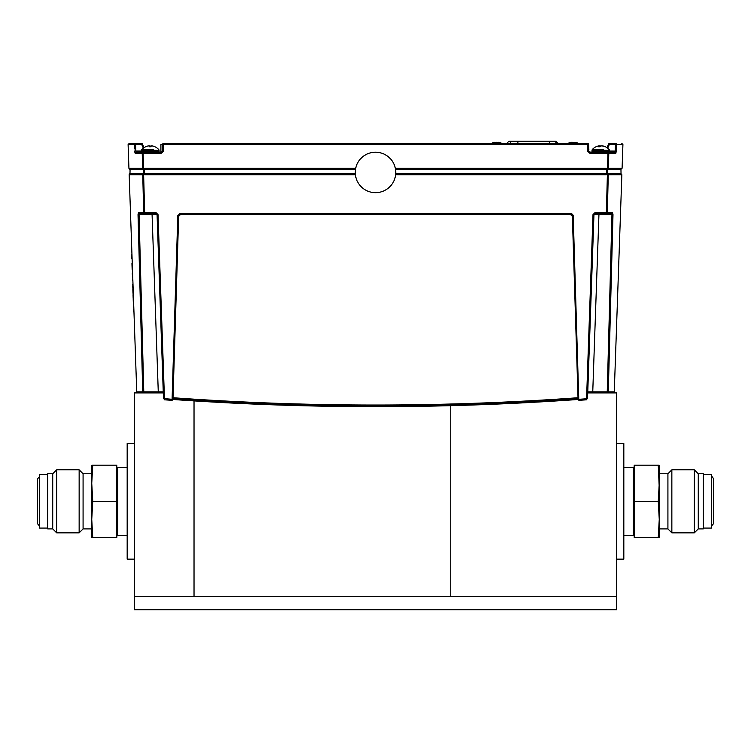 <?xml version="1.0" encoding="UTF-8"?>
<svg xmlns="http://www.w3.org/2000/svg" width="751" height="751" viewBox="0 0 751 751"><rect width="100%" height="100%" fill="white"/><g stroke="black" fill="none" stroke-linecap="round" stroke-linejoin="round"><path stroke-width="1.13" d="M163.286 392.914L134.401 392.914L134.401 596.66L616.599 596.66L616.599 392.914L587.733 392.914M450.243 596.66L450.243 405.69L450.243 596.66L616.599 596.66L616.599 609.746L134.382 609.746L134.382 596.66L194.03 596.66L194.03 400.799L194.03 596.66L450.243 596.66M616.599 559.148L623.828 559.148L623.828 443.512L616.599 443.512M134.401 443.512L127.172 443.512L127.172 559.148L134.401 559.148M146.22 152.096L160.902 152.096L160.902 144.399L162.526 144.399A1.08 1.08 0 0 1 163.605 143.422L587.489 143.422A1.08 1.08 0 0 1 588.568 144.511L587.601 144.549L587.489 143.422A1.08 1.08 0 0 1 588.568 144.511L588.549 151.017L587.582 151.054L589.732 153.213L589.61 152.096L607.784 152.096A1.08 1.004 90 0 1 608.789 153.213L608.413 168.252A1.08 1.004 90 0 1 607.409 169.294L395.505 169.294M151.092 146.079L151.026 146.774A11.124 9.632 -0 0 0 149.58 146.774A11.124 9.632 0 0 1 151.026 146.774L151.092 146.079A11.162 4.243 -83.5 0 1 151.646 145.901A11.162 10.251 -74.6 0 1 152.913 146.079A11.171 11.105 0 0 1 154.95 146.774L154.95 146.774A11.171 11.171 0 0 1 158.827 149.693A0.911 0.911 0 0 1 159.043 150.275L159.043 151.186A0.911 0.911 0 0 1 158.132 152.096L159.043 151.186L141.554 151.186A0.911 0.911 0 0 0 142.465 152.096M149.505 146.079L149.58 146.774L149.505 146.079A11.162 4.243 83.5 0 0 148.961 145.901A11.162 10.251 74.6 0 0 147.684 146.079A11.171 11.105 0 0 0 145.656 146.774A11.171 10.88 62.7 0 1 146.548 146.379A11.171 11.171 0 0 0 145.638 146.755L145.638 146.755A11.171 11.171 0 0 0 141.77 149.693L147.337 149.693M149.881 149.693L150.716 149.693M153.26 149.693L141.77 149.693A0.911 0.911 0 0 0 141.554 150.275L141.554 151.186M587.582 151.054L587.601 144.549L163.483 144.549L163.511 151.054L161.362 153.213L143.112 153.213L143.244 152.096L161.474 152.096L162.545 151.007L162.526 144.511A1.08 1.08 90 0 1 163.605 143.422A1.08 1.08 0 0 0 162.516 144.511L162.526 144.511M154.903 146.755A11.124 1.962 -59.5 0 1 154.95 146.764L154.959 146.755A11.171 10.88 -62.7 0 0 153.026 146.079A11.162 9.172 -79.4 0 0 151.89 145.901A11.162 2.075 -83.9 0 0 151.843 145.919M150.069 146.755A11.171 2.262 -83.9 0 1 150.547 146.079A11.162 6.243 -82.8 0 1 151.345 145.901A11.162 10.899 -60.6 0 1 151.561 145.919M146.548 146.379A11.171 10.88 62.7 0 1 147.581 146.079A11.162 9.172 79.4 0 1 148.707 145.901A11.162 2.075 83.9 0 1 148.754 145.919M150.116 146.68L150.05 146.079A11.162 6.243 82.8 0 0 149.261 145.901A11.162 10.899 60.6 0 0 149.045 145.919M598.172 149.693L597.599 149.693M602.462 145.901L602.462 145.901A11.162 7.979 -81.4 0 1 603.231 146.023A11.162 7.979 -81.4 0 1 603.325 146.041M600.622 146.041A11.162 7.707 -81.7 0 1 601.476 145.901A11.162 11.096 -9.4 0 1 601.56 145.901M600.725 146.023A11.162 7.707 81.7 0 0 599.965 145.901A11.162 11.096 9.4 0 0 599.889 145.901M598.979 145.901L598.979 145.901A11.162 7.979 81.4 0 0 598.218 146.023A11.171 11.171 0 0 0 592.192 149.693L591.976 151.186L592.746 152.087M596.069 146.774A11.171 10.608 70.4 0 1 597.984 146.079A11.162 8.543 80.7 0 1 598.003 146.069A11.162 8.543 80.7 0 1 599.045 145.901A11.162 1.023 84 0 1 599.185 146.079A11.171 3.286 83.7 0 0 598.66 146.774A11.124 9.2 27.1 0 1 599.345 146.755A11.124 9.2 27.1 0 1 600.04 146.774A11.171 3.286 -83.7 0 1 600.706 146.079A11.162 7.088 -82.2 0 1 601.607 145.901A11.162 11.049 -41.3 0 1 602.987 146.079A11.171 10.608 70.4 0 1 604.949 146.774A11.124 2.854 -58.9 0 1 605.372 146.774A11.171 10.608 -70.4 0 0 603.457 146.079A11.162 8.543 -80.7 0 0 603.438 146.069A11.162 8.543 -80.7 0 0 602.405 145.901A11.162 1.023 -84 0 0 602.33 145.966M603.673 149.693L592.192 149.693L591.976 151.186L592.886 152.096M603.231 146.023A11.171 11.171 0 0 1 609.249 149.693L609.465 151.186L607.784 152.096L614.834 152.096L615.191 151.007L614.834 152.096A1.08 1.042 90 0 1 615.886 153.213L616.59 148.867M600.368 149.693L601.41 149.693M599.88 146.764L599.833 145.901A11.162 11.049 41.3 0 0 599.12 145.966M599.129 146.755L599.073 146.192M599.26 146.755L599.185 146.079M600.725 146.069A11.162 7.088 82.2 0 0 599.833 145.901M512.482 141.254L509.826 141.254L512.482 141.254M512.407 141.254A2.169 2.122 90 0 0 510.286 143.385L507.582 143.385A2.169 2.169 0 0 1 509.751 141.254L555.937 141.254L558.106 143.422M588.878 151.805L588.549 149.928M574.787 142.352A11.162 11.049 -42.4 0 0 574.074 142.286A11.162 7.059 -82.2 0 0 573.182 142.465A11.171 3.248 83.7 0 1 573.848 143.159A11.124 9.219 -26.8 0 1 574.543 143.141A11.124 9.219 -26.8 0 1 575.228 143.159A11.171 3.248 -83.7 0 0 574.712 142.465A11.162 1.07 -84 0 1 574.862 142.286A11.162 8.561 -80.6 0 1 575.914 142.465A11.162 8.561 -80.6 0 1 575.923 142.465A11.171 11.171 0 0 1 578.42 143.422M571.52 142.361L571.511 142.286A11.162 8.561 80.6 0 0 570.45 142.465L570.45 142.465A11.171 10.627 70.2 0 0 568.526 143.159A11.124 2.816 58.9 0 1 568.948 143.159A11.171 10.627 -70.2 0 1 570.91 142.465A11.162 11.049 42.4 0 1 572.29 142.286A11.162 7.059 82.2 0 1 573.191 142.465M570.46 142.587L570.45 142.465A11.171 11.171 0 0 0 567.953 143.422M574.637 143.141L574.712 142.465M574.027 143.15L574.074 142.286M496.646 142.286A11.162 10.185 75.1 0 0 496.618 142.286A11.162 10.317 -74.1 0 0 495.688 142.39A11.162 10.185 -75.1 0 1 496.674 142.286A11.162 10.317 74.1 0 1 497.594 142.39M495.848 142.465L495.923 143.159L495.848 142.465A11.162 4.243 83.5 0 0 495.303 142.286A11.162 10.251 74.6 0 0 494.027 142.465A11.171 11.105 -0 0 0 491.999 143.159L491.989 143.141A11.171 11.171 0 0 0 491.407 143.422A11.171 11.171 0 0 1 494.731 142.286A11.162 4.393 83.5 0 1 494.749 142.286A11.162 4.093 83.5 0 0 494.393 142.39M495.923 143.159A11.124 9.632 -0 0 1 496.646 143.141A11.124 9.632 -0 0 1 497.369 143.159L497.444 142.465A11.162 4.243 -83.5 0 1 497.988 142.286A11.162 10.251 -74.6 0 1 499.265 142.465A11.171 11.105 -0 0 1 501.292 143.159L501.292 143.159A11.171 11.171 0 0 1 501.875 143.422A11.171 11.171 0 0 0 498.551 142.286M497.369 143.159L497.444 142.465M137.837 392.914A1.08 1.08 0 0 1 136.748 391.872L129.172 174.72A1.08 1.08 0 0 1 129.989 173.631L143.328 173.631L143.385 169.294L143.328 173.631L144.211 173.631L144.108 174.72L144.267 169.294L144.211 173.631L355.307 173.631M158.273 392.914L158.273 391.872L163.258 391.872L158.273 391.872L152.077 214.579L157.062 214.579L155.983 213.528L144.69 213.528L143.629 174.748L142.746 174.748L143.685 212.486L142.746 174.748L129.172 174.72M139.63 213.528L152.077 213.528L139.63 213.528L139.066 214.579L138.024 214.579L138.588 212.486L143.685 212.486A1.08 1.004 -90 0 0 144.69 213.528L139.63 213.528A1.08 1.042 -90 0 1 138.588 212.486L138.165 213.068M130.064 169.294L129.989 173.631M163.483 398.537L172.082 399.288L177.809 215.621L179.958 213.528L571.06 213.528L573.21 215.621L578.796 400.161L578.937 399.288L586.559 398.772L592.999 214.579L595.168 212.486L612.431 212.486L612.994 214.579L608.291 391.872L614.271 391.872L621.856 174.72L608.272 174.748L607.334 212.486L608.272 174.748L607.39 174.748L606.329 213.528L611.389 213.528L596.181 213.528A1.08 0.77 90 0 0 595.421 214.561L598.941 214.579L592.755 391.872L587.77 391.872L592.755 391.872L592.755 392.914M586.766 392.914L592.999 214.579L595.421 214.561M587.451 392.604A1.08 1.08 0 0 0 587.77 391.872M595.168 212.486L593.957 214.579L587.526 398.772L586.559 398.772L586.522 399.814L578.861 400.33M172.223 400.161L172.261 398.396C307.657 408.018 443.156 408.018 578.758 398.396L573.06 215.621L570.92 213.528M180.109 213.528L177.809 215.621M163.493 398.772L157.062 214.579L158.02 214.579L164.507 399.814L172.157 400.33M155.983 213.528L155.851 212.486L158.02 214.579M136.748 391.872L142.737 391.872A1.08 1.051 -90 0 0 143.779 392.914L143.779 391.872L158.273 391.872M152.077 213.528L152.077 214.579L139.066 214.579L143.779 391.872L142.737 391.872L138.024 214.579M164.253 392.914L158.104 216.739M573.06 215.621L572.562 214.138M143.629 174.748L144.108 174.72L143.629 174.748L144.567 212.486L155.851 212.486M607.24 392.914A1.08 1.051 90 0 0 608.291 391.872A1.08 1.051 90 0 1 607.24 392.914L607.24 391.872L608.291 391.872M612.431 212.486A1.08 1.042 90 0 1 611.389 213.528L611.952 214.579L598.941 214.579L598.941 213.528M612.994 214.579L611.952 214.579L607.24 391.872L592.755 391.872M607.334 212.486A1.08 1.004 90 0 1 606.329 213.528L611.389 213.528M606.461 212.486L607.39 174.748L606.808 173.631L607.343 173.631A1.08 1.004 -99.5 0 1 608.272 174.748M607.85 155.71L607.69 173.631L621.03 173.631L621.856 174.72L608.451 174.72A1.08 1.004 -90 0 0 607.69 173.631L607.634 169.294L620.955 169.294L621.03 173.631M606.761 169.294L606.808 173.631L606.761 169.294L607.409 169.294L607.54 168.252L607.916 153.213L589.732 153.213M142.746 174.748A1.08 1.004 -80.5 0 1 143.676 173.631L143.328 173.631A1.08 1.004 90 0 0 142.568 174.72M143.685 212.486L144.567 212.486M395.711 173.631L606.808 173.631M578.758 398.396L578.627 399.279L578.758 398.396M578.796 400.161L578.627 399.279M172.401 399.279L177.959 215.621M91.753 519.41L91.753 537.472L92.739 537.472L91.753 519.401L92.739 537.472L116.79 537.472L116.79 501.33L92.739 501.33L91.753 519.401L91.753 483.259L92.739 501.33M91.753 528.901L83.079 528.901L83.079 473.759L79.146 469.816L56.663 469.816L56.663 532.844L52.73 528.901L52.73 473.759L56.663 469.816M83.079 528.901L79.146 532.844L79.146 469.816M52.73 528.901L47.67 528.901L47.67 473.759L52.73 473.759M47.67 528.075L39.352 528.075L39.352 474.594L47.67 474.594M116.79 501.33L116.79 465.198L92.739 465.198L91.753 483.259L91.753 465.198L92.739 465.198M116.79 537.472L117.776 519.401L117.776 467.366L127.172 467.366M117.776 515.787L117.776 519.382M127.172 535.303L117.776 535.303L117.776 519.41M633.224 483.212L634.21 465.198L634.21 537.472L659.247 537.472L659.247 465.198L658.261 465.198L659.2 486.873M659.247 473.759L667.921 473.759L667.921 528.901L671.854 532.844L694.337 532.844L694.337 469.816L671.854 469.816L671.854 532.844M698.27 473.759L698.27 528.901L703.33 528.901L703.33 473.759L698.27 473.759L694.337 469.816M703.33 474.594L711.648 474.594L711.648 528.075L703.33 528.075M658.261 537.472L659.247 519.401L658.261 501.33L659.247 483.259M633.224 486.873L633.224 483.287M634.21 501.33L658.261 501.33M634.21 465.198L658.261 465.198M623.828 467.366L633.224 467.366L633.224 535.303L623.828 535.303M134.429 148.886L134.288 144.549A1.08 1.051 -90 0 1 135.34 143.422L135.612 144.511L128.102 144.549L128.937 168.252A1.08 1.08 0 0 0 130.017 169.294L143.61 169.294A1.08 1.004 -90 0 1 142.606 168.252L142.23 153.213A1.08 1.004 -90 0 1 143.244 152.096L136.184 152.096L135.837 151.007L141.554 151.007M142.296 155.71L142.606 168.252A1.08 1.004 -90 0 0 143.61 169.294L355.514 169.294M142.408 144.061L141.704 144.511L141.423 143.422L135.49 143.422L141.423 143.422A1.08 1.08 0 0 1 142.408 144.061L144.032 147.656M163.511 151.054L162.545 151.017L162.516 144.511L163.483 144.549L163.605 143.422M143.347 148.163L141.704 144.511L135.612 144.511L135.837 151.007L134.504 151.054L135.142 153.213L143.112 153.213L143.479 168.252L128.937 168.252M128.102 144.549L129.191 143.422L141.423 143.422M140.221 152.096L136.184 152.096A1.08 1.042 -90 0 0 135.142 153.213M586.794 143.422L587.489 143.422M143.61 169.294L143.169 155.71M610.798 152.096L614.834 152.096M162.526 152.096L160.902 152.096M144.267 169.294L143.385 169.294L144.267 169.294M395.308 168.252L622.091 168.252L621.002 169.294L607.409 169.294M615.886 153.213L607.916 153.213L607.784 152.096M609.465 151.007L616.515 151.054L616.731 144.549L615.407 144.511L615.689 143.422L609.596 143.422L609.324 144.511L608.648 144.051A1.08 1.051 90 0 1 609.596 143.422L615.689 143.422A1.08 1.051 -90 0 1 616.731 144.549L622.917 144.549L621.828 143.422M608.413 168.252L608.723 155.71M589.61 152.096L588.54 151.007L589.61 152.096M146.342 152.228L143.244 152.096M144.812 152.096L155.795 152.096M178.663 216.344L173.012 397.73C308.013 407.464 443.015 407.464 578.017 397.73L572.365 216.344L570.216 214.251L180.813 214.251L178.663 216.344M133.481 307.553L133.396 304.99L133.481 307.553M133.021 292.402L133.34 301.498M133.274 301.498L133.049 293.106M133.359 302.024L133.321 300.775M131.8 257.293L131.857 258.935M132.167 269.844L131.941 263.545L132.167 269.844M132.101 268.135L132.167 269.778L132.101 268.135M132.955 292.402L132.974 293.106M132.871 290.168L132.918 291.501L132.871 290.168M132.833 288.994L132.918 291.397L132.833 288.994M132.514 279.813L132.542 280.527L132.514 279.813M133.199 299.593L133.227 300.334L133.199 299.593M132.786 287.52L132.805 288.262L132.786 287.52M133.152 298.222L133.04 294.88L133.152 298.222M132.279 273.186L132.336 274.613L132.279 273.186M133.631 311.778L133.537 309.215L133.631 311.778M132.702 285.202L132.674 284.329L132.702 285.202M132.758 286.788L132.73 286.047L132.758 286.788M132.392 276.255L132.439 277.56L132.392 276.255M131.622 254.382L131.716 256.955L131.622 254.382M375.509 192.669A20.239 20.221 180 0 0 395.749 172.448A20.239 20.221 180 0 0 375.509 152.228A20.239 20.221 180 0 0 355.27 172.448A20.239 20.221 180 0 0 375.509 192.669M395.749 172.448L395.749 172.439A20.239 20.221 180 0 0 375.509 152.209A20.239 20.221 180 0 0 355.27 172.439L355.27 172.439M158.827 149.693L159.043 150.275L141.554 150.275M609.465 150.275L591.976 150.275M609.465 151.186L591.976 151.186M558.106 143.385L549.629 143.422M549.422 141.254L549.629 143.385L517.965 143.422M517.796 141.254L517.965 143.385L510.286 143.422M553.956 141.254A2.169 2.131 -90 0 1 556.087 143.385L556.087 143.422M589.225 391.891A1.08 0.77 -90 0 1 588.465 392.914M161.794 391.891A1.08 0.77 -90 0 0 162.563 392.914M154.837 213.528A1.08 0.77 -90 0 1 155.598 214.561M144.108 174.72L355.401 174.72L144.108 174.72M395.617 174.72L606.911 174.72L395.617 174.72M161.362 153.213L162.545 151.017M588.878 149.928L588.568 144.511L588.549 151.017M142.371 144.051L144.004 147.675M143.479 168.252L355.711 168.252M615.407 144.511L615.191 151.007L615.407 144.511L609.324 144.511L607.672 148.163M608.61 144.061A1.08 1.08 0 0 1 609.596 143.422A1.08 1.08 0 0 0 608.61 144.061L606.986 147.656L608.648 144.051M154.959 146.755A11.171 11.171 0 0 0 154.049 146.379M598.003 146.069A11.171 11.171 0 0 0 592.192 149.693M614.271 391.872L613.182 392.914M172.336 399.438C307.788 409.07 443.24 409.07 578.692 399.438M91.753 473.759L83.079 473.759M39.352 476.754L37.55 478.922L37.55 523.738L39.352 525.907M79.146 532.844L56.663 532.844M667.921 473.759L671.854 469.816M711.648 476.754C712.145 476.425 712.746 477.148 713.45 478.922L713.45 523.738L711.648 525.907M713.45 520.734L713.45 481.926M698.27 528.901L694.337 532.844M659.247 528.901L667.921 528.901M614.553 144.051L615.529 143.422M622.091 168.252L622.917 144.549"/></g></svg>
